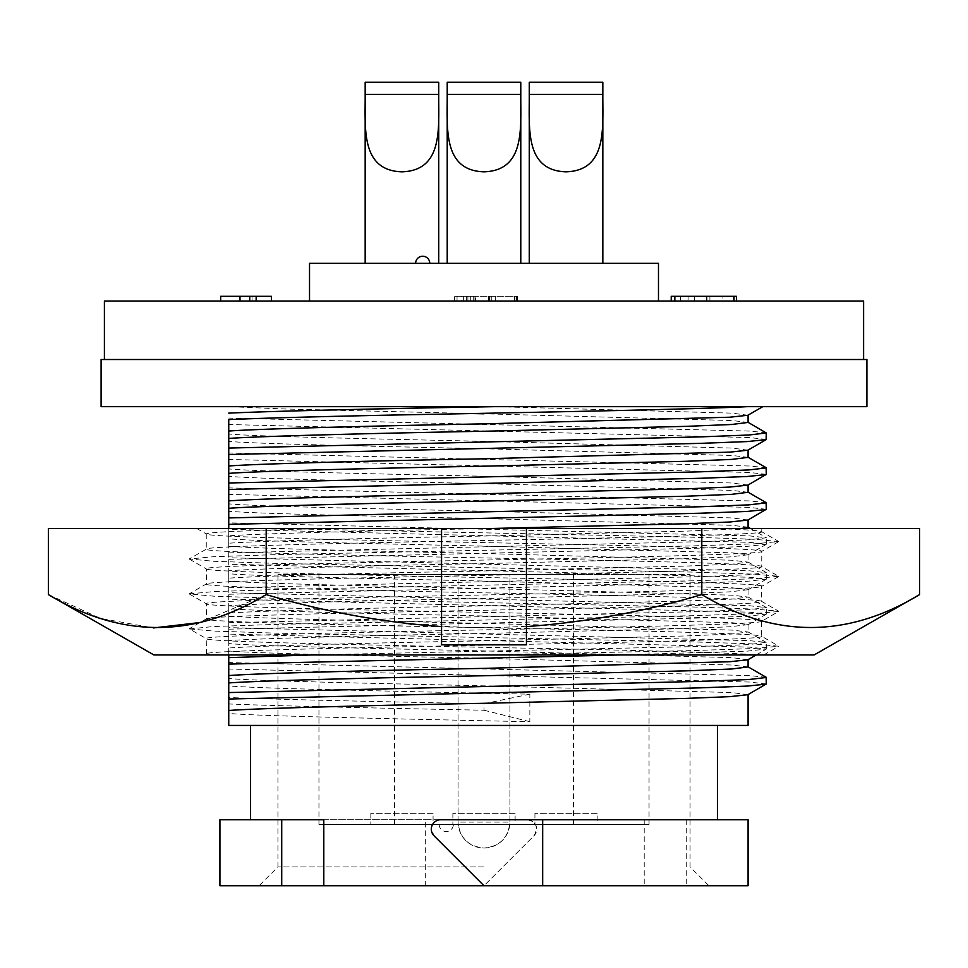<?xml version="1.0" encoding="UTF-8"?>
<svg xmlns="http://www.w3.org/2000/svg" width="968" height="968" viewBox="0 0 968 968"><rect width="100%" height="100%" fill="white"/><g stroke="black" fill="none" stroke-linecap="round" stroke-linejoin="round"><path stroke-width="0.73" stroke-dasharray="4.84 3.63" d="M211.677 654.961L484 654.961L692.398 650.593L754.423 648.512L778.72 646.237L754.423 643.962L692.398 641.869L275.602 633.145L213.577 631.063L189.425 628.958L206.257 638.59C202.373 635.698 335.678 632.757 484 629.865C632.322 626.974 765.627 624.033 761.743 621.141C765.627 618.25 632.322 615.309 484 612.417C335.678 609.525 202.373 606.585 206.257 603.693C202.373 600.801 335.678 597.861 484 594.969C632.322 592.077 765.627 589.137 761.743 586.245C765.627 583.353 632.322 580.413 484 577.521C335.678 574.629 202.373 571.689 206.257 568.797C202.373 565.905 335.678 562.965 484 560.073C632.322 557.181 765.627 554.24 761.743 551.349L761.743 566.643C765.627 569.535 632.322 572.475 484 575.367C335.678 578.259 202.373 581.199 206.257 584.091C202.373 586.983 335.678 589.923 484 592.815C632.322 595.707 765.627 598.648 761.743 601.539C765.627 604.431 632.322 607.372 484 610.264C335.678 613.155 202.373 616.096 206.257 618.988C202.373 621.88 335.678 624.82 484 627.712C632.322 630.604 765.627 633.544 761.743 636.436C765.627 639.328 632.322 642.268 484 645.16C335.678 648.052 202.373 650.992 206.257 653.884L211.677 654.961L756.323 654.961C732.97 652.335 612.466 649.879 484 647.314C335.678 644.422 202.373 641.481 206.257 638.59L206.414 653.702L204.236 654.961M778.575 541.717L761.743 551.349C765.627 548.457 632.322 545.516 484 542.625C335.678 539.733 202.373 536.792 206.257 533.9L206.257 549.195C202.373 552.087 335.678 555.027 484 557.919C632.322 560.811 765.627 563.751 761.743 566.643L778.575 576.275L754.423 574.169L692.398 572.088L275.602 563.364L213.577 561.271L189.28 558.996L213.577 556.721L275.602 554.64L692.398 545.916L754.423 543.822L778.72 541.548L754.423 539.273L692.398 537.192L280.296 528.589L196.903 528.589M196.891 528.589L206.257 533.9C209.088 532.097 248.728 530.331 325.188 528.589L761.743 528.589L761.743 531.747C765.627 534.639 632.322 537.579 484 540.471C335.678 543.363 202.373 546.303 206.257 549.195L189.425 558.826M778.575 576.613L761.586 586.426L761.586 601.358L778.575 611.171L754.423 609.066L692.398 606.972L275.602 598.26L213.577 596.167L189.28 593.892L213.577 591.617L275.602 589.536L692.398 580.812L754.423 578.719L778.575 576.275M189.425 559.165L206.414 568.978L206.414 583.91L189.425 593.723M189.425 628.958L213.577 626.514L275.602 624.42L692.398 615.696L754.423 613.615L778.575 611.51L761.586 621.323L761.586 636.254L778.575 646.067M189.425 594.062L206.414 603.875L206.414 618.806L189.425 628.619M48.4 528.589L266.2 528.589L266.2 594.594C411.836 638.457 557.036 638.457 701.8 594.594C774.231 638.457 846.831 638.457 919.6 594.594M325.188 528.589L701.8 528.589L701.8 594.594M48.4 594.594L100.43 618.383L153.464 627.942M199.965 622.533L266.2 594.594M701.8 528.589L919.6 528.589M761.743 528.589L280.296 528.589M814.088 654.961L153.912 654.961M484 654.961L763.764 654.961L778.575 646.406M718.353 528.589C747.175 529.69 761.635 530.742 761.743 531.747L778.575 541.39M441.565 528.589L441.565 644.845M526.435 528.589L526.435 644.845M747.877 415.26L732.147 413.142L496.85 406.669L762.76 406.669M748.07 422.435L732.147 420.536L484 413.796M472.469 413.554L281.712 408.895L231.146 406.669L496.85 406.669M747.877 450.193L732.147 448.075L484 441.335C364.537 438.673 256.859 436.459 228.751 434.015L228.751 419.592M748.07 457.368L732.147 455.468L484 448.728C364.537 446.066 256.859 443.852 228.751 441.408L228.751 434.015M747.877 485.125L732.147 483.008L484 476.256C364.537 473.606 256.859 471.392 228.751 468.935L228.751 454.524M748.07 492.288L732.147 490.389L484 483.649C364.537 480.999 256.859 478.785 228.751 476.329L228.751 468.935M228.751 528.589L228.751 535.861C253.362 533.779 371.918 530.694 484 528.661L487.521 528.589M747.877 520.046L732.147 517.928L484 511.189C364.537 508.539 256.859 506.324 228.751 503.868L228.751 489.457M228.751 535.861L228.751 543.254C253.362 541.173 371.918 538.087 484 536.042L686.288 531.142L740.847 528.589M748.07 527.221L732.147 525.321L484 518.582C364.537 515.932 256.859 513.706 228.751 511.261L228.751 503.868M228.751 543.254L228.751 570.793C253.362 568.712 371.918 565.627 484 563.582L686.288 558.681L729.872 556.927L748.07 554.761L732.147 552.861L484 546.121C364.537 543.471 256.859 541.245 228.751 538.801L228.751 524.378M228.751 570.793L228.751 578.186C253.362 576.105 371.918 573.008 484 570.975L686.288 566.074L731.651 564.211L748.07 562.154L732.147 560.254L484 553.514C364.537 550.852 256.859 548.638 228.751 546.194L228.751 538.801M228.751 578.186L228.751 605.726C253.362 603.645 371.918 600.547 484 598.514L686.288 593.614L729.872 591.847L748.07 589.693L732.147 587.794L484 581.054C364.537 578.392 256.859 576.178 228.751 573.734L228.751 546.194M228.751 605.726L228.751 613.107C253.362 611.038 371.918 607.94 484 605.908L686.288 601.007L731.651 599.131L748.07 597.087L732.147 595.187L484 588.447C364.537 585.785 256.859 583.571 228.751 581.127L228.751 573.734M228.751 613.107L228.751 640.647C253.362 638.565 371.918 635.48 484 633.447L686.288 628.547L729.872 626.78L748.07 624.626L732.147 622.726L484 615.975C364.537 613.325 256.859 611.111 228.751 608.654L228.751 581.127M228.751 640.647L228.751 648.04C253.362 645.958 371.918 642.873 484 640.84L686.288 635.94L731.651 634.064L748.07 632.007L732.147 630.107L484 623.368C364.537 620.718 256.859 618.504 228.751 616.047L228.751 608.654M747.877 659.765L732.147 657.647L484 650.907C364.537 648.257 256.859 646.043 228.751 643.587L228.751 616.047M748.07 666.94L732.147 665.04L484 658.3C364.537 655.651 256.859 653.424 228.751 650.98L228.751 643.587M747.877 694.697L732.147 692.58L484 685.84C364.537 683.19 256.859 680.964 228.751 678.52L228.751 650.98M529.847 694.153L484 703.772L484 710.234C375.233 708.044 270.919 705.829 228.751 703.954L228.751 685.913C256.859 688.357 364.537 690.571 484 693.233L529.847 694.153L529.847 721.692L484 720.773C364.537 718.111 256.859 715.896 228.751 713.452L228.751 725.431L748.07 725.431M228.751 685.913L228.751 678.52M484 725.431L250.579 725.431L484 725.431M748.07 819.739L527.245 819.739C536.478 822.135 538.704 827.507 533.913 835.844L484 885.756L259.073 885.756L708.927 885.756L219.93 885.756M644.204 819.739L644.204 885.756L484 885.756L533.913 835.844A9.426 9.426 0 0 0 527.245 819.739L425.327 819.739L425.327 885.756M323.796 819.739L440.755 819.739C435.055 820.271 431.909 823.417 431.317 829.177L434.087 835.844L484 885.756M484 866.904L277.937 866.904L484 866.904M458.07 822.098L458.07 574.532L509.93 574.532L509.93 822.098C508.381 837.877 499.742 846.516 484 848.041C468.234 846.48 459.582 837.84 458.07 822.098A25.93 25.93 0 0 0 484 848.041A25.93 25.93 0 0 0 509.93 822.098L458.07 822.098L458.07 574.532L277.937 574.532L649.044 574.532L573.443 574.532L573.443 824.458L649.044 824.458L318.956 824.458L573.443 824.458M394.557 824.458L394.557 574.532L318.956 574.532L690.063 574.532L509.93 574.532L509.93 822.098M433.071 813.326L370.829 813.326L433.071 813.326L433.071 824.458L370.829 824.458L433.071 824.458M370.829 813.326L370.829 824.458M597.171 813.326L534.929 813.326L597.171 813.326L597.171 824.458L534.929 824.458L597.171 824.458M534.929 813.326L534.929 824.458M515.121 813.326L452.879 813.326L515.121 813.326L515.121 824.458L452.879 824.458L515.121 824.458M452.879 813.326L452.879 824.458M309.53 263.32L658.47 263.32M104.399 301.036L863.601 301.036M484 359.515L863.601 359.515L484 359.515M520.784 263.32L447.216 263.32L520.784 263.32M520.784 106.298L520.784 94.368M447.216 106.432L447.216 94.368M602.834 263.32L529.266 263.32L602.834 263.32M602.834 106.298L602.834 94.368M529.266 106.432L529.266 94.368M438.734 263.32L365.166 263.32L438.734 263.32M438.734 106.298L438.734 94.368M365.166 106.432L365.166 94.368M438.734 82.244L365.166 82.244M602.834 82.244L529.266 82.244M520.784 82.244L447.216 82.244M101.095 359.515L866.904 359.515M101.095 406.669L866.904 406.669M746.909 406.669L231.146 406.669M422.701 263.32L415.623 263.32L422.701 263.32M249.744 301.036L220.68 301.036L249.744 301.036M461.663 301.036L517.396 301.036L457.041 301.036L475.433 301.036L461.663 301.036L461.663 296.317L454.621 296.317L454.621 301.036M733.998 301.036L671.223 301.036L736.406 301.036L688.127 301.036L733.998 301.036L733.998 296.317L688.127 296.317L688.127 301.036M484 301.036L309.53 301.036L484 301.036M271.379 301.036L271.379 296.317L271.379 301.036L271.379 296.317L220.68 296.317L220.68 301.036M239.991 296.317L239.991 301.036M252.067 296.317L252.067 301.036L252.067 296.317M736.406 301.036L736.406 296.317L671.223 296.317L671.223 301.036M722.927 296.317L674.841 296.317L722.927 296.317L722.927 301.036M680.395 296.317L680.395 301.036M688.127 296.317L733.333 296.317L733.333 301.036M733.333 296.317L733.998 296.317M707.027 296.317L707.027 301.036M454.621 296.317L517.396 296.317L457.041 296.317L475.433 296.317L475.433 301.036L475.433 296.317L461.663 296.317M457.041 296.317L457.041 301.036M466.382 296.317L466.382 301.036M488.223 296.317L488.223 301.036M514.976 296.317L514.976 301.036L514.976 296.317M514.335 296.317L514.335 301.036M488.707 296.317L488.707 301.036M475.845 296.317L475.845 301.036M470.315 296.317L470.315 301.036M495.664 296.317L495.664 301.036L495.664 296.317M489.893 296.317L489.893 301.036M474.054 296.317L474.054 301.036M467.907 296.317L467.907 301.036M473.691 296.317L473.691 301.036M489.554 296.317L489.554 301.036M516.44 296.317L516.44 301.036M517.396 296.317L517.396 301.036L517.396 296.317M489.179 296.317L489.179 301.036M463.648 296.317L463.648 301.036M446.272 824.458L453.351 824.458L446.272 824.458M394.557 574.532L573.443 574.532M686.276 819.739L686.276 885.756L748.07 885.756M219.93 819.739L425.327 819.739M686.276 885.756L644.204 885.756M484 710.234L529.847 721.692M228.751 713.452L228.751 703.954M484 703.772C375.233 701.57 270.919 699.368 228.751 697.492M766.317 683.94L749.293 682.041L228.751 669.021M766.148 677.273L749.293 675.579L228.751 662.56M619.943 654.961L746.994 651.174L766.317 649.02L749.293 647.12L228.751 634.1M311.769 654.961L700.275 646.467L748.76 644.603L766.148 642.353L749.293 640.647L228.751 627.627M228.751 648.04L228.751 654.961M228.751 629.176L700.275 618.007L746.994 616.241L766.317 614.087L749.293 612.187L228.751 599.168M228.751 622.702L700.275 611.546L748.76 609.671L766.317 607.614L749.293 605.714L228.751 592.706M228.751 594.243L700.275 583.075L746.994 581.308L766.317 579.154L749.293 577.255L228.751 564.235M228.751 587.782L700.275 576.613L748.76 574.738L766.317 572.693L749.293 570.793L228.751 557.774M228.751 559.31L700.275 548.142L746.994 546.375L766.317 544.222L749.293 542.322L228.751 529.302M228.751 552.849L700.275 541.681L748.76 539.817L766.317 537.76L749.293 535.861L228.751 522.841M228.751 517.916L228.751 511.261M766.317 509.301L749.293 507.401L228.751 494.382M766.148 502.634L749.293 500.928L228.751 487.908M228.751 482.984L228.751 476.329M766.317 474.368L749.293 472.469L228.751 459.449M766.148 467.701L749.293 465.995L228.751 452.976M228.751 448.063L228.751 441.408M766.317 439.436L749.293 437.536L228.751 424.516M766.148 432.769L749.293 431.075L228.751 418.055M694.649 296.317L694.649 301.036M709.895 296.317L709.895 301.036M491.272 296.317L491.272 301.036M748.07 554.761L748.07 562.154M748.07 589.693L748.07 597.087M748.07 624.626L748.07 632.007M277.937 574.532L277.937 866.904L259.073 885.756M318.956 574.532L318.956 824.458M439.206 824.458A7.078 7.078 0 0 0 446.272 831.536A7.078 7.078 0 0 0 453.351 824.458M649.044 574.532L649.044 824.458M690.063 574.532L690.063 866.904L708.927 885.756M756.202 654.961L766.136 649.213M766.317 649.02L766.317 642.546M747.889 631.801L766.148 642.353M747.877 624.844L766.136 614.293M766.317 614.087L766.317 607.614M747.889 596.869L766.148 607.42M747.877 589.911L766.136 579.36M766.317 579.154L766.317 572.693M747.889 561.936L766.148 572.487M747.877 554.979L766.136 544.427M766.317 544.222L766.317 537.76M750.611 528.589L766.148 537.555"/><path stroke-width="1.45" d="M153.912 654.961L814.088 654.961L919.6 594.594C847.169 638.457 774.569 638.457 701.8 594.594C644.966 611.498 586.523 622.17 526.435 626.623L526.435 644.845L441.565 644.845L441.565 626.623C382.251 622.303 323.796 611.631 266.2 594.594C193.769 638.457 121.169 638.457 48.4 594.594L153.912 654.961M196.903 528.589L441.565 528.589L441.565 626.623M48.4 594.594L48.4 528.589L266.2 528.589L266.2 594.594M153.464 627.942L199.965 622.533M919.6 594.594L919.6 528.589L526.435 528.589L526.435 626.623M701.8 528.589L701.8 594.594M441.565 528.589L526.435 528.589M211.677 654.961L204.236 654.961M228.751 431.075C253.362 428.993 371.918 425.908 484 423.863L729.872 417.208L747.877 415.26L762.76 406.669L746.909 406.669C704.789 408.956 561.585 411.836 434.983 414.256C349.98 415.768 264.7 417.958 228.751 419.592L228.751 448.063L700.275 436.895L748.76 435.019L766.317 432.974L747.889 422.217M228.751 438.468C253.362 436.386 371.918 433.289 484 431.256L686.288 426.356L731.651 424.492L748.07 422.435L748.07 415.151M484 413.796L472.469 413.554M766.136 439.641L746.994 441.589L700.275 443.356L228.751 454.524L228.751 448.063L228.751 466.007C253.362 463.926 371.918 460.829 484 458.796L729.872 452.129L747.877 450.193L766.136 439.641L766.317 432.974M228.751 466.007L228.751 473.388C253.362 471.319 371.918 468.222 484 466.189L686.288 461.288L731.651 459.413L748.07 457.368L748.07 450.084M766.136 474.574L746.994 476.522L700.275 478.289L228.751 489.457L228.751 482.984L228.751 500.928C253.362 498.847 371.918 495.761 484 493.728L686.288 488.828L729.872 487.061L747.877 485.125L766.317 474.368L766.148 467.701L747.889 457.15M228.751 500.928L228.751 508.321C253.362 506.24 371.918 503.154 484 501.121L686.288 496.221L731.651 494.346L748.07 492.288L748.07 485.016M487.521 528.589L686.288 523.749L729.872 521.994L747.877 520.046L766.317 509.301L766.148 502.634L747.889 492.083M740.847 528.589L748.07 527.221L748.07 519.937M228.751 654.961L228.751 675.579C253.362 673.498 371.918 670.413 484 668.38L729.872 661.713L747.877 659.765L756.202 654.961M228.751 675.579L228.751 682.972C253.362 680.891 371.918 677.806 484 675.761L686.288 670.86L731.651 668.997L748.07 666.94L748.07 659.656M228.751 682.972L228.751 710.512C253.362 708.431 371.918 705.345 484 703.3L686.288 698.4L729.872 696.645L747.877 694.697L766.317 683.94L766.148 677.273L747.889 666.734M748.07 694.588L748.07 725.431L228.751 725.431L228.751 710.512M440.755 819.739A9.426 9.426 0 0 0 434.087 835.844L484 885.756L542.673 885.756L542.673 819.739L440.755 819.739M658.47 301.036L658.47 263.32L309.53 263.32L309.53 301.036M863.601 359.515L863.601 301.036L104.399 301.036L104.399 359.515M866.904 359.515L101.095 359.515L101.095 406.669L866.904 406.669L866.904 359.515M520.784 263.32L520.784 106.298M447.216 94.368C447.458 127.752 442.473 170.513 483.964 171.832C525.539 170.513 520.53 127.849 520.784 94.368L520.784 82.244L447.216 82.244L447.216 94.368L520.784 94.368M447.216 263.32L447.216 106.432M602.834 263.32L602.834 106.298M529.266 94.368C529.508 127.752 524.523 170.513 566.014 171.832C607.589 170.513 602.58 127.849 602.834 94.368L602.834 82.244L529.266 82.244L529.266 94.368L602.834 94.368M529.266 263.32L529.266 106.432M438.734 263.32L438.734 106.298M365.166 94.368C365.408 127.752 360.423 170.513 401.914 171.832C443.489 170.513 438.48 127.849 438.734 94.368L438.734 82.244L365.166 82.244L365.166 94.368L438.734 94.368M365.166 263.32L365.166 106.432M271.379 301.036L271.379 296.317L220.68 296.317L220.68 301.036M239.991 296.317L239.991 301.036M249.744 296.317L249.744 301.036M256.157 296.317L256.157 301.036M736.406 301.036L736.406 296.317L671.223 296.317L671.223 301.036M674.841 296.317L674.841 301.036M706.7 296.317L706.7 301.036M733.998 296.317L733.998 301.036M542.673 885.756L748.07 885.756L748.07 819.739L542.673 819.739M281.724 885.756L219.93 885.756L219.93 819.739L281.724 819.739L281.724 885.756L484 885.756M281.724 819.739L323.796 819.739L323.796 885.756M228.751 699.029L700.275 687.861L746.994 686.094L766.136 684.146M228.751 692.568L700.275 681.399L748.76 679.536L766.317 677.479M228.751 664.096L619.943 654.961M228.751 657.635L311.769 654.961M228.751 508.321L228.751 524.378L228.751 517.916L700.275 506.748L748.76 504.885L766.317 502.828M766.136 509.495L746.994 511.455L700.275 513.221L228.751 524.378L228.751 528.589M228.751 473.388L228.751 482.984L700.275 471.827L748.76 469.952L766.317 467.895M228.751 413.13C273.968 411.013 388.652 408.52 494.176 406.669M717.421 725.431L717.421 819.739M429.768 263.32A7.078 7.078 0 0 0 422.701 256.242A7.078 7.078 0 0 0 415.623 263.32M250.579 725.431L250.579 819.739M748.07 527.112L750.611 528.589"/></g></svg>
